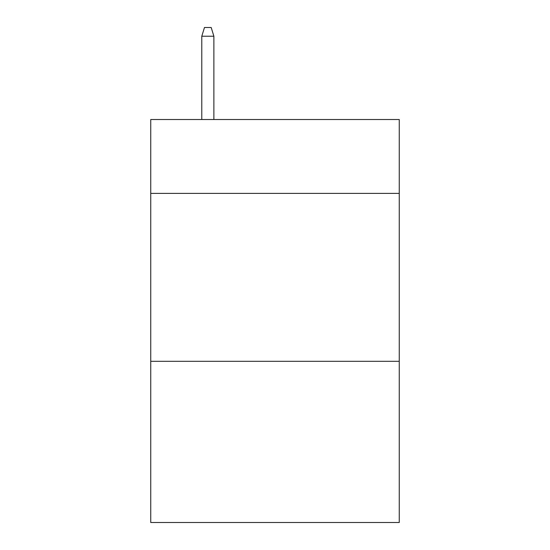 <?xml version="1.0" encoding="UTF-8"?>
<svg xmlns="http://www.w3.org/2000/svg" width="550" height="550" viewBox="0 0 550 550"><rect width="100%" height="100%" fill="white"/><g stroke="black" fill="none" stroke-linecap="round" stroke-linejoin="round"><path stroke-width="0.82" d="M399.252 193.394L399.252 119.515L150.748 119.515L150.748 193.394L399.252 193.394L399.252 522.5L150.748 522.5L150.748 193.394M399.252 361.309L150.748 361.309M213.881 119.515L213.881 36.231L201.788 36.231L201.788 119.515M201.788 36.231L204.476 27.5L211.193 27.5L213.881 36.231"/></g></svg>
